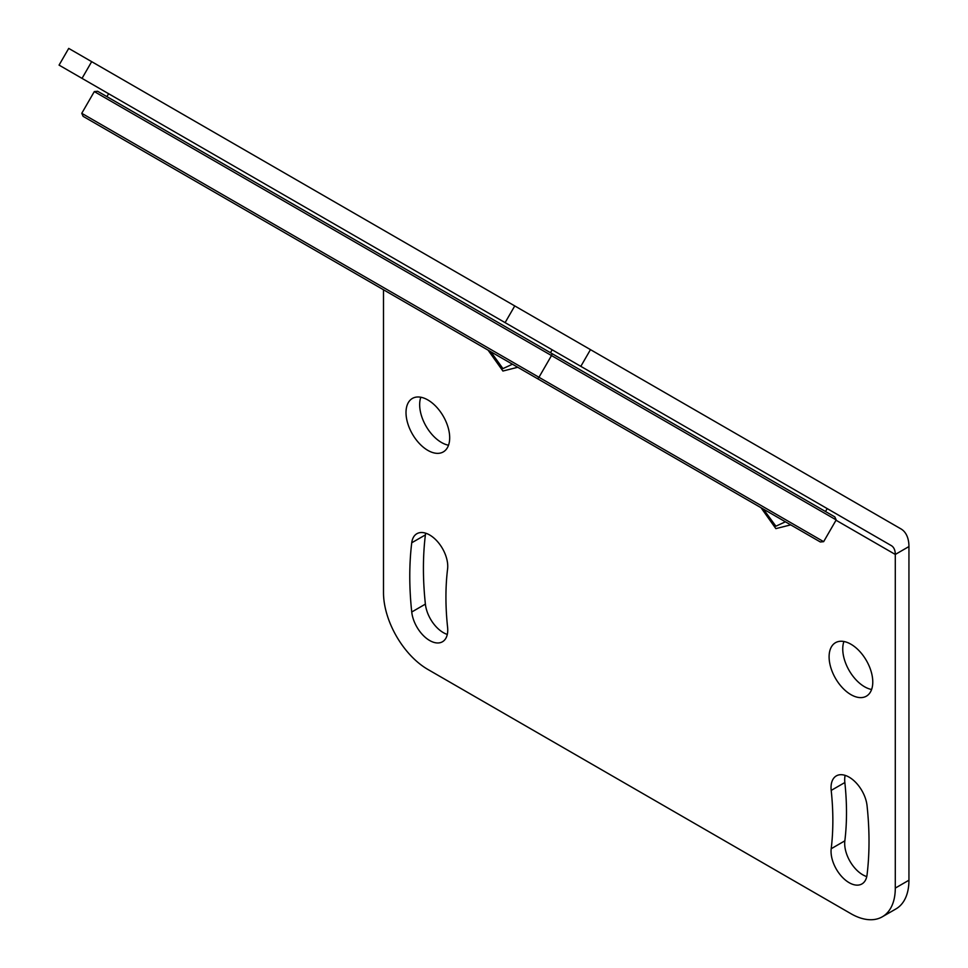 <?xml version="1.0" encoding="UTF-8"?>
<svg xmlns="http://www.w3.org/2000/svg" width="968" height="968" viewBox="0 0 968 968"><rect width="100%" height="100%" fill="white"/><g stroke="black" fill="none" stroke-linecap="round" stroke-linejoin="round"><path stroke-width="1.45" d="M908.94 546.557L895.291 554.446A19.299 11.144 -60 0 0 891.298 545.601L59.06 65.11L68.716 48.4L900.942 528.891A38.599 22.288 -60 0 1 908.94 546.557L908.94 880.215A62.726 36.215 60 0 1 895.945 908.928L882.296 916.805A62.726 36.215 -120 0 0 895.291 888.092L895.291 554.446L836.025 520.227M843.914 641.506A30.879 17.835 -120 0 0 864.581 686.772A30.879 17.835 -120 0 0 871.611 689.482M425.678 533.186A25.579 14.762 -120 0 0 425.388 534.905A324.74 187.489 -120 0 0 425.388 604.117A25.579 14.762 -120 0 0 447.301 634.415M831.197 848.73A25.579 14.762 -120 0 0 841.131 875.907A25.579 14.762 -120 0 0 861.907 883.953A25.579 14.762 -120 0 0 867.05 874.878A324.74 187.489 -120 0 0 867.05 805.654A25.579 14.762 -120 0 0 854.938 781.624A25.579 14.762 -120 0 0 836.34 775.888A25.579 14.762 -120 0 0 831.197 790.408A273.593 157.953 -120 0 1 831.197 848.73L844.846 840.841A273.593 157.953 -120 0 0 844.846 782.531A25.579 14.762 -120 0 1 845.137 775.368M844.846 840.841A25.579 14.762 -120 0 0 866.759 876.597M420.826 397.231A30.879 17.835 -120 0 0 441.505 442.497A30.879 17.835 -120 0 0 448.523 445.219M427.856 399.953A30.879 17.835 -120 0 0 412.416 398.417A30.879 17.835 -120 0 0 407.673 423.173A30.879 17.835 -120 0 0 427.856 450.386A30.879 17.835 -120 0 0 443.296 451.911A30.879 17.835 -120 0 0 448.027 427.166A30.879 17.835 -120 0 0 427.856 399.953M383.497 289.759L383.497 592.61A62.726 36.215 -120 0 0 427.856 669.433L850.933 913.695A62.726 36.215 -120 0 0 882.296 916.805M517.759 367.271L502.912 371.034L488.078 350.138M790.711 524.862L775.864 528.625L761.029 507.728M411.739 612.006A324.74 187.489 -120 0 1 411.739 542.782A25.579 14.762 -120 0 1 416.881 533.707A25.579 14.762 -120 0 1 437.657 541.753A25.579 14.762 -120 0 1 447.591 568.942A273.593 157.953 -120 0 0 447.591 627.252A25.579 14.762 -120 0 1 442.449 641.772A25.579 14.762 -120 0 1 423.851 636.049A25.579 14.762 -120 0 1 411.739 612.006L425.388 604.117M850.933 644.216A30.879 17.835 -120 0 0 835.493 642.691A30.879 17.835 -120 0 0 830.762 667.436A30.879 17.835 -120 0 0 850.933 694.649A30.879 17.835 -120 0 0 866.372 696.173A30.879 17.835 -120 0 0 871.115 671.429A30.879 17.835 -120 0 0 850.933 644.216M59.06 65.11L69.03 70.87M825.51 511.527L827.192 508.599L891.298 545.601L108.61 93.715L106.916 96.643M785.411 521.8L775.9 526.193L764.03 510.039M512.459 364.21L502.936 368.602L490.716 351.662M552.159 349.799L550.465 352.727M537.591 378.73L83.115 116.341L81.76 113.317L94.307 91.585L97.599 91.258L834.827 516.9L836.195 519.925L823.647 541.656L820.356 541.983L537.591 378.73L538.958 377.278L81.76 113.317M823.647 541.656L538.958 377.278L551.506 355.559L836.195 519.925M94.307 91.585L551.506 355.559L552.075 353.647M505.102 322.634L514.758 305.924M580.824 366.352L590.468 349.642M831.197 790.408L844.846 782.531M411.739 542.782L425.388 534.905M908.94 880.215L895.291 888.092M82.026 78.372L91.67 61.662M763.667 509.253L764.042 510.063"/></g></svg>
